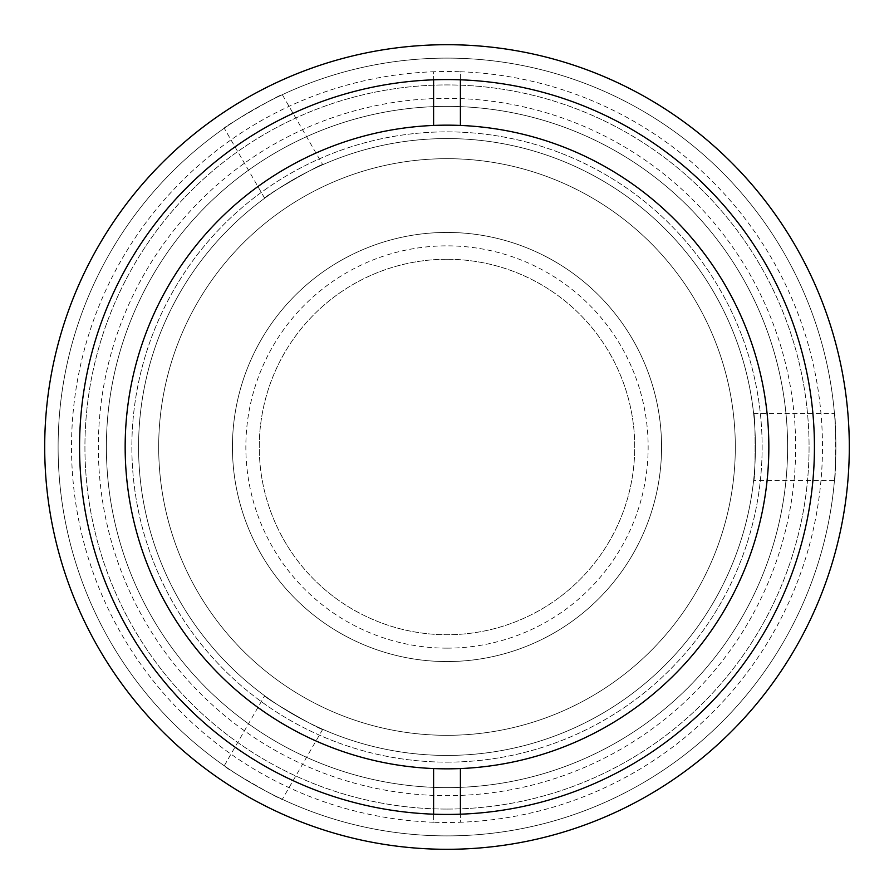 <?xml version="1.0" encoding="UTF-8"?>
<svg xmlns="http://www.w3.org/2000/svg" width="894" height="894" viewBox="0 0 894 894"><rect width="100%" height="100%" fill="white"/><g stroke="black" fill="none" stroke-linecap="round" stroke-linejoin="round"><path stroke-width="0.67" stroke-dasharray="4.47 3.35" d="M447 661.56A214.56 214.56 0 0 0 661.56 447A214.56 214.56 0 0 0 447 232.44A214.56 214.56 0 0 0 232.44 447A214.56 214.56 0 0 0 447 661.56A214.56 214.56 0 0 0 661.56 447A214.56 214.56 0 0 0 447 232.44A214.56 214.56 0 0 0 232.44 447A214.56 214.56 0 0 0 447 661.56M447 648.15A201.15 201.15 0 0 0 648.15 447A201.15 201.15 0 0 0 447 245.85A201.15 201.15 0 0 0 245.85 447A201.15 201.15 0 0 0 447 648.15M447 755.43A308.43 308.43 0 0 0 755.43 447A308.43 308.43 0 0 0 447 138.57A308.43 308.43 0 0 0 138.57 447A308.43 308.43 0 0 0 447 755.43A308.43 308.43 0 0 0 755.43 447A308.43 308.43 0 0 0 447 138.57A308.43 308.43 0 0 0 138.57 447A308.43 308.43 0 0 0 447 755.43A308.43 308.43 0 0 0 755.43 447A308.43 308.43 0 0 0 447 138.57A308.43 308.43 0 0 0 138.57 447A308.43 308.43 0 0 0 447 755.43M447 259.26A187.74 187.74 0 0 0 259.26 447A187.74 187.74 0 0 0 447 634.74A187.74 187.74 0 0 0 634.74 447A187.74 187.74 0 0 0 447 259.26A187.74 187.74 0 0 0 259.26 447A187.74 187.74 0 0 0 447 634.74A187.74 187.74 0 0 0 634.74 447A187.74 187.74 0 0 0 447 259.26M44.7 447A402.3 402.3 0 0 0 447 849.3A402.3 402.3 0 0 0 849.3 447A402.3 402.3 0 0 0 447 44.7A402.3 402.3 0 0 0 44.7 447M232.44 447A214.56 214.56 0 0 0 447 661.56A214.56 214.56 0 0 0 661.56 447A214.56 214.56 0 0 0 447 232.44A214.56 214.56 0 0 0 232.44 447A214.56 214.56 0 0 0 447 661.56A214.56 214.56 0 0 0 661.56 447A214.56 214.56 0 0 0 447 232.44A214.56 214.56 0 0 0 232.44 447M814.434 447A367.434 367.434 0 0 0 447 79.566A367.434 367.434 0 0 0 79.566 447A367.434 367.434 0 0 0 447 814.434A367.434 367.434 0 0 0 814.434 447M152.662 260.109A348.66 348.66 0 0 0 260.109 741.338A348.66 348.66 0 0 0 741.338 633.891A348.66 348.66 0 0 0 633.891 152.662A348.66 348.66 0 0 0 152.662 260.109M125.16 447A321.84 321.84 0 0 1 447 125.16A321.84 321.84 0 0 1 768.84 447A321.84 321.84 0 0 1 447 768.84A321.84 321.84 0 0 1 125.16 447M460.41 125.439L460.41 71.755A375.48 375.48 0 0 0 433.59 71.755L433.59 125.439M460.41 79.812L460.41 71.755A375.48 375.48 0 0 1 822.48 447A375.48 375.48 0 0 1 460.41 822.245L460.41 814.188M433.59 768.561L433.59 822.245A375.48 375.48 0 0 0 460.41 822.245L460.41 768.561M433.59 814.188L433.59 822.245A375.48 375.48 0 0 1 71.52 447A375.48 375.48 0 0 1 433.59 71.755L433.59 79.812M753.597 480.525C755.586 482.592 755.586 411.419 753.597 413.475C755.586 411.363 755.598 482.57 753.597 480.525L834.437 480.525C836.013 482.592 836.013 411.43 834.437 413.475C836.013 411.374 836.024 482.559 834.437 480.525M753.597 413.475L834.437 413.475M447 835.89A388.89 388.89 0 0 0 835.89 447A388.89 388.89 0 0 0 447 58.11A388.89 388.89 0 0 0 58.11 447A388.89 388.89 0 0 0 447 835.89A388.89 388.89 0 0 0 835.89 447A388.89 388.89 0 0 0 447 58.11A388.89 388.89 0 0 0 58.11 447A388.89 388.89 0 0 0 447 835.89A388.89 388.89 0 0 0 835.89 447A388.89 388.89 0 0 0 447 58.11A388.89 388.89 0 0 0 58.11 447A388.89 388.89 0 0 0 447 835.89A388.89 388.89 0 0 0 835.89 447A388.89 388.89 0 0 0 447 58.11A388.89 388.89 0 0 0 58.11 447A388.89 388.89 0 0 0 447 835.89M264.669 695.767C261.886 696.448 323.516 732.041 322.734 729.292C323.572 732.063 261.897 696.46 264.669 695.767L224.249 765.767C221.667 766.102 283.297 801.683 282.314 799.292C283.353 801.706 221.69 766.124 224.249 765.767M322.734 729.292L282.314 799.292M322.734 164.708C323.527 161.959 261.886 197.54 264.669 198.233C261.853 197.574 323.505 161.959 322.734 164.708L282.314 94.708C283.309 92.305 221.69 127.887 224.249 128.233C221.634 127.92 283.286 92.317 282.314 94.708M264.669 198.233L224.249 128.233M447 809.07A362.07 362.07 0 0 0 809.07 447A362.07 362.07 0 0 0 447 84.93A362.07 362.07 0 0 0 84.93 447A362.07 362.07 0 0 0 447 809.07A362.07 362.07 0 0 0 809.07 447A362.07 362.07 0 0 0 447 84.93A362.07 362.07 0 0 0 84.93 447A362.07 362.07 0 0 0 447 809.07M447 762.135A315.135 315.135 0 0 0 762.135 447A315.135 315.135 0 0 0 447 131.865A315.135 315.135 0 0 0 131.865 447A315.135 315.135 0 0 0 447 762.135A315.135 315.135 0 0 0 762.135 447A315.135 315.135 0 0 0 447 131.865A315.135 315.135 0 0 0 131.865 447A315.135 315.135 0 0 0 447 762.135M447 158.685A288.315 288.315 0 0 0 158.685 447A288.315 288.315 0 0 0 447 735.315A288.315 288.315 0 0 0 735.315 447A288.315 288.315 0 0 0 447 158.685A288.315 288.315 0 0 0 158.685 447A288.315 288.315 0 0 0 447 735.315A288.315 288.315 0 0 0 735.315 447A288.315 288.315 0 0 0 447 158.685M447 787.614A340.614 340.614 0 0 0 787.614 447A340.614 340.614 0 0 0 447 106.386A340.614 340.614 0 0 0 106.386 447A340.614 340.614 0 0 0 447 787.614A340.614 340.614 0 0 0 787.614 447A340.614 340.614 0 0 0 447 106.386A340.614 340.614 0 0 0 106.386 447A340.614 340.614 0 0 0 447 787.614"/><path stroke-width="1.34" d="M44.7 447A402.3 402.3 0 0 0 447 849.3A402.3 402.3 0 0 0 849.3 447A402.3 402.3 0 0 0 447 44.7A402.3 402.3 0 0 0 44.7 447M814.434 447A367.434 367.434 0 0 0 447 79.566A367.434 367.434 0 0 0 79.566 447A367.434 367.434 0 0 0 447 814.434A367.434 367.434 0 0 0 814.434 447M433.59 768.561A321.84 321.84 0 0 1 125.16 447A321.84 321.84 0 0 1 460.41 125.439A321.84 321.84 0 0 1 768.84 447A321.84 321.84 0 0 1 433.59 768.561L433.59 814.188M460.41 125.439L460.41 79.812M460.41 814.188L460.41 768.561M433.59 79.812L433.59 125.439"/></g></svg>
